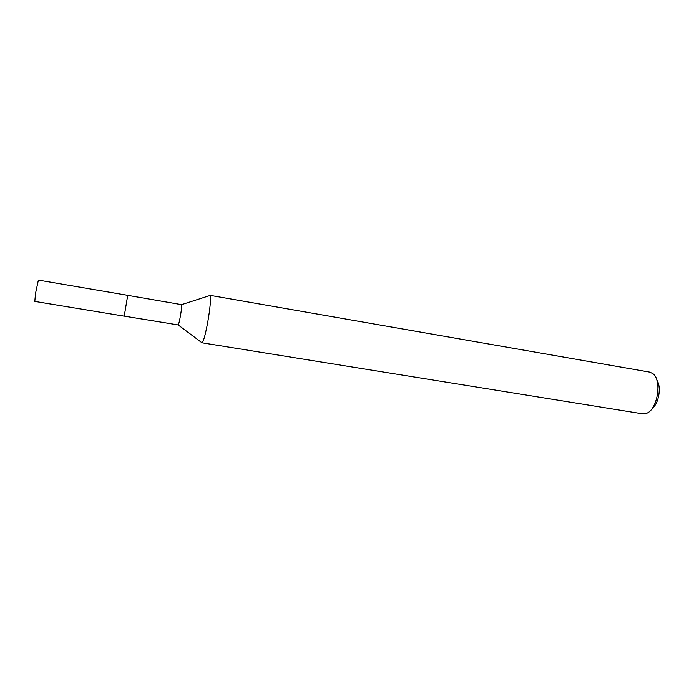 <?xml version="1.0" encoding="UTF-8"?>
<svg xmlns="http://www.w3.org/2000/svg" width="694" height="694" viewBox="0 0 694 694"><rect width="100%" height="100%" fill="white"/><g stroke="black" fill="none" stroke-linecap="round" stroke-linejoin="round"><path stroke-width="1.04" d="M181.576 304.649L181.637 304.866C182.175 307.095 179.252 324.107 178.185 324.922L124.243 316.143L127.713 295.332L38.378 280.107L35.524 293.371L34.804 301.413L124.226 316.16L127.731 295.349L181.576 304.649L208.877 295.861M209.623 295.271L649.584 372.097L652.681 373.502C662.57 379.922 657.418 410.648 645.975 413.485L642.592 413.815L201.997 342.793C205.103 341.439 212.13 300.962 210.117 296.008L209.926 295.523M652.074 408.575C658.849 403.735 661.668 386.922 656.845 380.139M178.185 324.922L201.997 342.793"/></g></svg>
